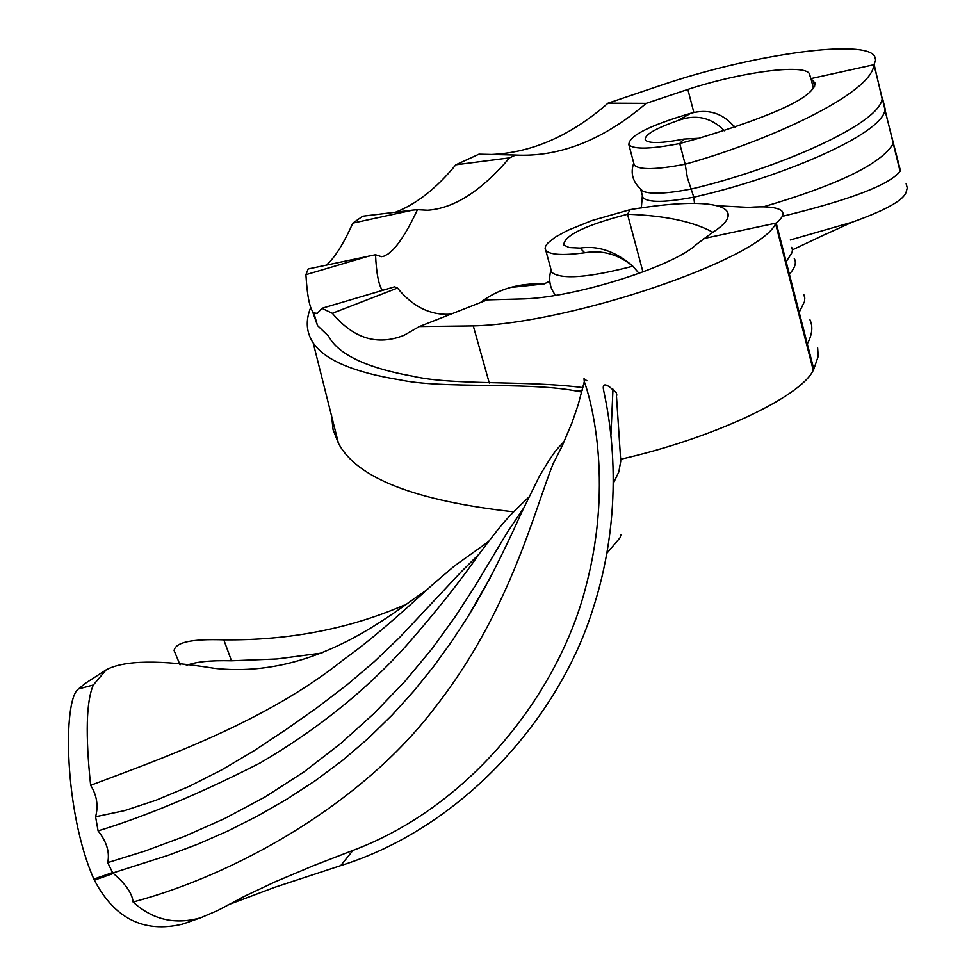 <?xml version="1.0" encoding="UTF-8"?>
<svg xmlns="http://www.w3.org/2000/svg" width="976" height="976" viewBox="0 0 976 976"><rect width="100%" height="100%" fill="white"/><g stroke="black" fill="none" stroke-linecap="round" stroke-linejoin="round"><path stroke-width="1.46" d="M352.824 223.114L362.743 216.196L412.836 210.096L352.824 223.114C344.711 241.34 336.769 254.541 328.973 262.703L326.557 265.045M412.836 210.096L417.447 209.681C409.151 227.591 401.282 240.633 393.877 248.807L388.216 253.931L383.897 256.188L381.47 256.688L375.528 254.748C376.382 273.341 378.676 285.224 382.421 290.409M642.952 271.975L627.519 214.244L630.215 209.62C664.351 203.972 690.422 202.166 708.454 204.216C719.544 205.607 725.985 208.413 727.779 212.634C729.816 217.965 724.924 224.456 713.09 232.117L696.559 244.293C674.257 266.045 576.743 297.07 524.466 298.876L487.268 299.876L419.302 326.57L404.125 335.268C377.505 345.968 353.58 338.635 332.34 313.296L397.488 288.054L394.597 286.81L321.909 308.306L317.346 313.369L313.845 312.954C309.88 309.319 307.233 296.57 305.915 274.683L308.148 268.986L375.528 254.748M305.915 274.683L370.258 255.688M332.34 313.296L321.909 308.306M703.623 238.583L776.225 223.053L813.801 369.148L813.264 370.294L806.627 344.443L807.286 343.894M419.302 326.57L473.275 325.911C570.643 323.532 758.816 259.445 775.603 223.797L775.847 223.431M806.627 344.443L775.603 223.797M620.76 459.22C712.224 438.59 800.515 397.147 813.264 370.294M397.488 288.054C412.775 306.793 430.55 315.516 450.814 314.187M417.447 209.681L427.622 210.23C454.133 208.388 481.436 190.918 509.521 157.856L455.841 164.785C436.309 188.466 416.179 204.277 395.451 212.219M455.841 164.785L478.972 154.171L515.596 155.05L509.521 157.856M515.596 155.05C559.76 157.197 603.302 139.971 646.21 103.358L607.999 103.175C571.009 135.566 532.213 152.659 491.599 154.476M693.863 112.533L687.848 89.438L646.21 103.358M549.732 281.173L544.132 283.931L510.546 287.456M480.436 302.548C495.186 291.129 512.705 284.931 532.969 283.943L544.132 283.931M582.904 387.631C527.016 380.237 453.096 385.666 412.775 376.211C369.221 368.367 341.783 356.094 330.474 339.367L328.485 336.11L317.529 325.618L312.479 311.393M687.848 89.438C740.796 72.029 804.139 63.611 809.446 73.773L810.873 78.617L873.971 64.709L875.643 60.061L874.642 56.327C865.248 38.955 757.73 53.497 668.633 82.74L607.999 103.175M817.632 347.834L818.205 356.338L813.801 369.148M809.97 319.823C813.106 326.655 812.227 334.658 807.323 343.845M803.907 294.837L804.797 298.058L804.468 301.633L799.198 312.357M794.232 258.445C796.684 262.593 795.062 267.851 789.389 274.219M791.67 247.355L792.463 249.844L792 252.674L785.595 262.654M716.787 205.729L748.507 207.388C765.953 206.046 777.006 207.168 781.642 210.755C784.472 213.622 782.679 217.721 776.225 223.053M639.073 273.402L632.814 266.204C618.113 254.236 602.082 249.758 584.709 252.772L580.147 248.087L569.154 247.55L563.689 244.988C564.287 235.362 585.563 225.114 627.519 214.244C664.729 215.501 693.18 221.503 712.883 232.251M580.147 248.087C597.336 245.427 614.355 250.978 631.204 264.716M632.814 266.204C588.638 277.696 561.639 279.783 551.806 272.45L551.135 269.974M584.709 252.772C562.701 255.675 549.72 254.858 545.755 250.32L545.084 248.258L545.73 245.854L547.695 243.158L555.332 237.095L567.41 230.482L591.883 220.552L630.215 209.62M900.055 171.276L873.971 64.709M906.131 183.659L907.277 187.953L905.923 192.894M882.145 98.905L874.13 64.44M735.623 127.087L733.147 125.453C721.667 112.765 707.527 108.714 690.752 113.289L677.942 120.548C654.835 128.649 643.965 135.152 645.319 140.056C648.991 143.655 661.813 143.338 683.798 139.092L679.735 143.533L685.164 164.212L687.397 177.73L693.802 197.164C776.908 178.742 881.657 135.188 884.915 110.105L900.311 170.214M790.267 239.974L852.17 222.186C883.768 210.889 901.568 201.324 905.557 193.504M825.733 234.13L792.463 249.844M783.618 216.025C850.816 199.629 889.624 184.72 900.043 171.325M763.305 206.851C838.323 184.781 881.621 163.7 893.199 143.594L893.601 143.13M642.415 195.676L642.928 197.616C648.04 202.727 665.01 202.581 693.802 197.164L694.509 203.362M640.781 189.539L643.196 191.357C651.26 194.419 667.413 193.614 691.642 188.941C774.505 169.446 879.071 124.879 882.133 98.918M633.802 163.297L634.29 165.164C639.365 170.056 656.323 169.739 685.164 164.212C767.331 141.471 871.397 93.842 873.801 65.209M690.752 113.289C649.028 125.623 628.398 136.128 628.886 144.802C633.924 149.56 650.87 149.133 679.735 143.533L697.73 138.604C776.481 114.826 815.521 96.234 814.862 82.814L813.484 81.411L814.631 86.913M810.873 78.617L813.484 81.411M683.798 139.092L698.962 138.263M677.942 120.548C695.742 113.96 711.223 117.364 724.399 130.76M798.697 313.577L799.185 312.369M788.742 274.866L789.377 274.232M488.451 541.631L454.474 565.946L434.967 582.587C426.329 589.736 381.445 632.863 343.772 659.483C266.387 721.825 161.186 758.73 90.646 785.302C85.327 734.769 86.217 701.329 93.342 684.993L106.14 669.865C124.22 660.081 160.503 659.593 214.952 668.401C317.273 679.272 393.523 611.586 426.366 590.273M404.357 605.071C349.359 628.886 289.189 640.488 223.809 639.853C191.918 638.731 175.351 642.306 174.106 650.565L175.826 654.725M528.785 497.174C502.115 522.27 498.943 528.321 479.667 553.258C460.099 581.403 435.65 612.208 406.297 645.673C365.976 690.386 317.31 729.462 260.299 762.89C200.031 793.61 145.961 816.265 98.088 830.869L95.587 816.766C98.527 805.81 96.88 795.33 90.646 785.302M478.923 554.258L461.319 571.692L399.55 637.523L374.369 661.569L346.529 685.25L316.688 707.966L285.785 729.731L254.321 750.581L221.991 769.759L188.99 786.473L156.148 800.186L124.574 810.629L95.587 816.766M490.269 577.804L467.394 617.466L451.449 641.83L433.625 666.474L413.873 690.996L392.096 715.066L368.342 738.307L342.759 760.243L315.455 780.568L286.871 799.185L257.518 816.046L227.725 831.076L197.86 844.155L168.384 855.244L112.789 872.995L107.702 862.638C109.91 852.316 106.713 841.727 98.088 830.869M523.709 507.935L507.544 531.944L475.41 585.502L455.438 616.381L432.161 648.564L405.113 681.138L374.455 713.053L340.697 743.517L304.134 771.784L265.179 796.904L224.809 818.474L184.257 836.481L144.777 851.109L107.702 862.638M331.572 415.508L333.084 429.769L338.452 443.287C356.569 477.947 414.922 500.786 513.522 511.814M582.135 390.668L573.363 390.473L581.769 392.071M310.685 307.562C305.415 320.616 306.244 332.389 313.186 342.918C324.776 360.034 353.69 372.344 399.904 379.847C442.409 389.021 523.941 381.872 573.363 390.473M93.342 684.993L78.348 689.019L85.876 682.98L106.14 669.865M586.918 380.799L584.002 378.712L584.295 381.689C589.76 396.036 614.136 478.911 586.247 585.136C560.053 690.557 472.335 805.834 352.958 850.389L313.259 865.761L275.159 881.816L245.903 895.59L217.831 910.449L200.873 917.721C175.216 925.065 152.61 919.831 133.09 902.007C132.272 893.491 125.697 883.975 113.362 873.459L94.391 880.157L93.855 879.083L112.606 872.568M616.881 395.146L616.198 392.572L609.732 387.069C604.388 383.336 602.363 384.471 603.644 390.498C607.877 410.859 627.971 501.359 592.835 609.256C559.468 716.628 463.515 827.221 340.685 865.627L274.634 887.33L227.92 904.898M561.273 447.85L553.233 463.502C534.104 510.704 510.045 611.976 434.942 707.576C361.901 804.09 235.667 874.74 133.09 902.007M607.072 553.026L620.028 537.739L620.907 534.872M612.977 389.18L610.952 434.637M94.391 880.157C114.473 918.575 143.801 933.251 182.353 924.174L189.442 921.783M78.348 689.019C62.562 700.39 64.306 812.325 93.855 879.083M322.019 653.029L276.964 658.946L231.495 660.789L223.809 639.853M186.318 665.51C195.212 661.826 210.279 660.252 231.495 660.789M473.275 325.911L489.281 383.019M882.56 98.478L885.208 109.19M352.958 850.389L340.685 865.627M613.672 482.632L618.833 471.896L620.76 461.075L616.429 395.439M313.845 312.954L317.529 325.618M728.084 216.465L727.779 212.634M551.086 269.791C548.219 279.368 549.72 287.883 555.576 295.325M551.806 272.45L545.755 250.32M810.117 76.457L809.446 73.773M520.672 285.236L532.969 283.943M852.17 222.186L824.854 234.63M815.277 85.01L814.862 82.814M642.367 195.493L641.33 207.973M640.768 189.527L642.928 197.616M633.766 163.151C629.935 173.691 633.082 183.098 643.196 191.357M628.886 144.802L634.29 165.164M813.472 88.731L811.093 78.983M338.452 443.287L313.186 342.918M245.903 895.59L239.51 898.811M564.25 441.457C558.211 448.399 556.625 446.959 539.338 476.373L521.977 511.68C513.181 530.846 492.404 577.56 467.394 617.466M584.295 381.689L578.085 405.028L572.034 422.669L562.091 446.142L553.233 463.502M200.849 917.733L182.353 924.174M174.106 650.565L180.06 664.851"/></g></svg>
